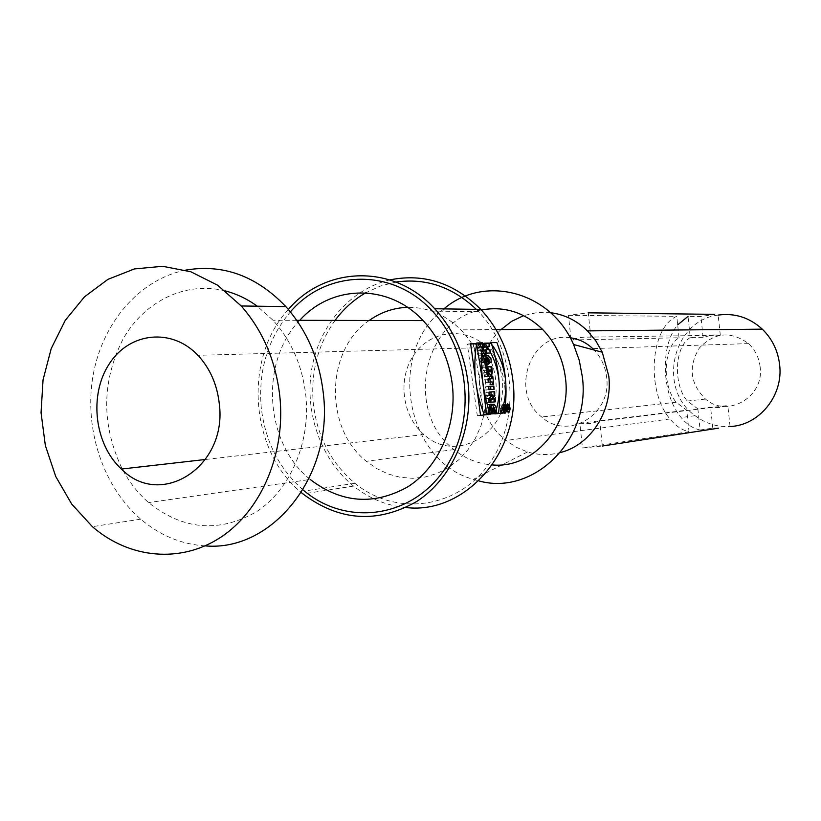 <?xml version="1.0" encoding="UTF-8"?>
<svg xmlns="http://www.w3.org/2000/svg" width="821" height="821" viewBox="0 0 821 821"><rect width="100%" height="100%" fill="white"/><g stroke="black" fill="none" stroke-linecap="round" stroke-linejoin="round"><path stroke-width="0.62" stroke-dasharray="4.11 3.08" d="M389.893 279.899C350.526 288.992 319.246 325.311 311.744 368.865C304.273 412.429 320.96 459.709 353.574 486.083C369.265 498.593 386.722 505.746 405.954 507.542M288.366 309.455C243.119 358.233 249.625 450.585 301.276 492.528M718.478 428.172L712.802 428.08L700.118 430.009L697.86 408.848L710.586 407.298L719.309 407.575L727.817 405.533L599.72 421.214L589.899 423.595L579.842 423.236L582.448 447.938L602.347 446.029L599.72 421.214M712.802 428.08L710.586 407.298M590.884 337.585L588.267 312.822L568.46 315.346L571.057 340.007L577.953 337.893L583.68 337.195L720.315 335.225L712.823 334.968L703.115 337.267L690.266 337.534L688.019 316.403L700.908 316.516L714.598 314.351M700.118 430.009C693.16 428.572 686.838 424.406 681.143 417.52C661.664 394.88 659.694 345.877 677.674 324.87M690.266 337.534C674.544 346.452 672.943 384.341 687.29 401.048L697.86 408.848M703.115 337.267L700.908 316.516M720.315 335.225L718.088 314.392M679.039 337.759L676.761 316.301C649.842 328 646.219 391.596 669.998 418.977C675.714 425.986 682.066 430.225 689.035 431.702L686.746 410.202L676.145 402.259C661.736 385.285 663.286 346.821 679.039 337.759L571.057 340.007M568.46 315.346L676.761 316.301M730.043 426.397L727.817 405.533M689.035 431.702L582.448 447.938M579.842 423.236L686.746 410.202M504.474 384.033C502.76 369.512 497.023 357.33 487.253 347.499C466.03 326.399 431.343 329.929 414.482 354.056C397.261 377.845 401.736 415.867 423.995 434.555C456.384 465.117 511.288 431.836 504.474 384.033M185.659 270.13C139.467 279.294 102.317 322.684 93.05 375.577C83.793 428.5 102.83 486.617 140.719 519.159C159.951 535.456 181.42 544.354 205.117 545.883M123.037 470.484C129.913 482.974 138.441 493.678 148.601 502.596C183.145 530.13 219.145 533.157 256.624 511.657C290.336 489.542 310.677 442.396 305.833 395.599C302.405 365.899 291.465 340.797 272.993 320.262L257.281 306.202M225.406 290.952C185.936 280.844 144.568 301.03 123.058 339.032C101.547 381.591 101.27 424.898 122.216 468.965M299.778 320.323C259.313 361.887 264.649 443.391 310.184 479.454L148.601 502.596M369.214 320.477C325.424 349.9 323.997 428.131 366.371 461.289L376.89 468.668L388.312 474.066L400.371 477.319L412.737 478.325L425.083 477.022L437.08 473.45L448.389 467.662L458.703 459.822L467.713 450.103L475.164 438.794L480.839 426.181L484.564 412.624L486.248 398.513L485.806 384.228C483.292 362.749 474.979 344.635 460.899 329.868C445.423 314.597 427.618 307.085 407.483 307.341M481.342 309.979C422.415 319.656 404.743 412.881 454.013 449.59C465.415 458.765 478.171 463.875 492.272 464.922M443.904 308.881C386.455 351.768 405.01 460.899 473.368 479.382L478.705 480.86M550.511 312.678L536.883 312.596L523.624 315.613M501.036 329.57C470.269 357.453 472.875 415.149 506.003 440.467L516.286 447.281L527.534 451.95C538.432 455.203 549.382 455.398 560.384 452.535M718.159 315.09C672.399 320.344 656.995 389.01 695.089 415.683C705.342 423.41 716.795 427.033 729.459 426.551M760.113 366.802C758.994 357.566 755.135 349.838 748.526 343.609C730.813 330.791 714.444 332.238 699.42 347.95C688.06 366.638 690.092 383.674 705.496 399.057C727.447 418.464 764.597 396.995 760.113 366.802M570.205 337.78C530.694 331.068 508.979 392.366 541.644 416.955C567.763 441.031 612.056 414.728 606.627 377.301C605.375 366.669 601.229 357.576 594.188 350.044M487.582 343.681C503.591 365.632 506.855 388.959 497.372 413.661L491.615 414.236C500.04 389.359 496.756 365.879 481.773 343.814L485.262 343.732M485.037 343.414L481.773 343.814M500.543 413.322L497.372 413.661M494.806 413.897L491.615 414.236M490.332 407.647L489.603 414.082L488.495 414.184C489.685 409.515 489.316 407.36 487.387 407.719L486.432 411.147L487.982 411.003L487.561 414.277L485.078 414.533L487.089 404.62L489.644 405.081M488.29 414.184L485.078 414.533M492.805 413.733L489.603 414.082M491.697 413.846L488.495 414.184M487.982 411.003L486.432 411.147M490.773 413.938L487.561 414.277M501.682 413.651L502.421 413.271C504.915 408.078 504.761 405.235 501.959 404.722C499.825 408.786 499.732 411.762 501.682 413.651M501.785 412.932L502.411 412.604C504.515 408.211 504.381 405.81 502.011 405.379C500.205 408.817 500.122 411.331 501.785 412.932M470.659 344.071L467.323 344.143L477.299 415.672L483.241 415.077C481.085 390.611 477.781 366.925 473.317 344.009M486.453 414.728L483.241 415.077M480.542 415.323L477.299 415.672M470.628 343.742L467.323 344.143M478.315 344.235L474.897 344.317L476.221 347.396L478.263 347.345L479.618 350.783L477.586 350.844L478.715 353.954L483.764 353.502M480.87 350.741L479.505 347.314L481.25 346.955M484.606 346.862L481.373 347.262M481.547 347.067L479.505 347.314M481.496 346.944L478.263 347.345M479.464 347.006L476.221 347.396M487.038 353.389L483.856 353.779M481.906 353.564L478.715 353.954M478.181 343.917L474.897 344.317M480.87 350.629L479.618 350.783M480.798 350.444L477.586 350.844M483.138 357.351L479.095 355.062L482.194 362.4L481.517 363.067L482.317 366.217L484.924 363.672M486.196 361.178L485.601 359.146M482.892 361.712L484.113 360.481L482.214 359.393L482.892 361.712L485.18 361.435M484.308 358.397L481.147 358.777M483.282 357.802L480.111 358.182M485.334 362.02L482.194 362.4M484.667 362.687L481.517 363.067M485.447 365.848L482.317 366.217M484.523 359.116L482.214 359.393M487.264 360.111L484.113 360.481M482.286 354.672L479.095 355.062M485.765 367.182L482.584 367.336L483.271 370.507L488.269 370.045M485.19 370.528L483.723 372.765L484.38 376.654L486.124 374.099L488.31 375.289L488.823 373.781M488.752 372.016L488.372 370.097M486.904 372.282L486.073 370.363L487.161 370.302L487.192 372.2M490.27 369.943L487.161 370.302M486.391 370.138L483.271 370.507M486.832 372.406L483.723 372.765M487.489 376.295L484.38 376.654M487.11 373.976L486.124 374.099M489.193 369.994L486.073 370.363M485.714 366.977L482.584 367.336M487.941 379.128L484.77 379.323L485.16 382.524L489.039 382.268L489.295 384.792L490.527 384.71L490.26 382.042M489.88 378.943L489.521 376.5L488.29 376.572L488.649 379.076M488.259 382.165L485.16 382.524M492.128 381.919L489.039 382.268M492.395 384.444L489.295 384.792M493.626 384.361L490.527 384.71M491.543 376.264L489.521 376.5M491.461 376.203L488.29 376.572M487.9 378.963L484.77 379.323M488.669 386.558L485.55 386.773L485.765 389.996L490.866 389.503M493.965 389.277L490.876 389.626M488.864 389.647L485.765 389.996M488.659 386.424L485.55 386.773M488.977 392.202L485.868 392.438L485.929 395.537L488.793 395.312L485.919 398.637L485.796 402.762L490.907 402.249M489.029 399.386L488.228 399.458L489.049 398.524M491.04 395.979L491.04 395.034M491.902 394.963L488.793 395.312M489.049 395.188L485.929 395.537M489.049 398.298L485.919 398.637M488.936 402.423L485.796 402.762M494.037 401.982L490.907 402.321M489.039 399.365L488.228 399.458M488.977 392.089L485.868 392.438M502.965 409.299L503.078 408.222L502.483 408.283L502.698 409.977L502.965 409.299L506.105 408.961L503.263 409.269L502.729 410.633L502.042 409.72L500.995 410.9L502.113 408.94L501.354 407.678L503.447 407.483L503.263 409.269M506.208 407.883L503.078 408.222M504.484 407.37L503.447 407.483M504.515 409.453L502.042 409.72M504.145 410.572L500.995 410.9M504.238 409.761L501.087 410.1M505.254 408.601L502.113 408.94M504.412 408.058L501.282 408.396M504.484 407.339L501.354 407.678M302.949 489.829C279.119 468.719 265.214 441.339 261.252 407.688C258.133 370.579 267.851 338.652 290.398 311.898M335.06 320.395C317.789 344.799 310.533 372.601 313.324 403.819C317.245 436.669 331.12 463.167 354.949 483.292C394.942 516.204 455.501 509.389 487.9 465.538C520.75 422.138 516.44 350.967 478.551 311.652L476.303 309.353M395.948 282.055L380.339 286.067L365.612 292.871M490.414 370.682L487.315 371.041M490.414 371.605L488.711 371.8M487.818 370.918L486.227 371.102M504.833 409.094L502.37 409.351M353.574 486.083L302.98 493.944M487.253 347.499L197.923 355.319M423.995 434.555L205.548 459.462M140.719 519.159L92.393 526.672M296.73 320.313L272.993 320.262M496.017 329.601L460.899 329.868M454.013 449.59L366.371 461.289M527.534 451.95L473.368 479.382M695.089 415.683L681.143 417.52M669.998 418.977L506.003 440.467M748.526 343.609L592.711 348.576M705.496 399.057L687.29 401.048M676.145 402.259L541.644 416.955M487.089 404.62L490.24 404.281M486.504 407.801L488.793 407.555M502.411 412.604L503.796 412.46M504.402 412.399L505.572 412.275M502.011 405.379L504.525 405.102M502.421 413.271L504.197 413.076M501.959 404.722L505.079 404.384M488.136 375.32L490.26 375.074M502.986 410.613L505.449 410.346M502.842 409.966L505.202 409.71M478.551 311.652L432.369 311.097M354.949 483.292L304.396 491.03"/><path stroke-width="1.23" d="M504.946 412.594L505.572 412.275C507.645 407.873 507.501 405.461 505.141 405.04C503.345 408.478 503.283 410.993 504.946 412.594M504.484 407.339L506.578 407.144L505.88 410.295L505.192 409.381L504.145 410.572L505.254 408.601L504.484 407.339M491.8 378.717L487.931 378.953L488.259 382.165L492.138 381.919L492.395 384.444L493.626 384.361L492.764 376.131L491.533 376.192L491.8 378.717L487.931 378.953L488.259 382.165L492.138 381.919L492.395 384.444L493.626 384.361L492.764 376.121L491.533 376.192L491.8 378.717L487.941 379.128M499.158 382.042C497.813 367.798 493.103 354.918 485.037 343.414L490.825 343.281C499.342 354.272 504.31 367.049 505.726 381.611C506.413 393.043 504.689 403.614 500.543 413.322L494.806 413.897C498.48 403.85 499.938 393.228 499.158 382.042M405.954 507.542C465.661 514.798 521.91 450.719 512.981 381.139C509.687 352.989 498.963 329.077 480.819 309.414C454.146 282.906 423.841 273.065 389.893 279.899M486.453 414.728L482.902 383.109L476.601 343.609L470.628 343.742L480.542 415.323L486.453 414.728M301.276 492.528L302.98 493.944C339.381 521.161 377.208 523.726 416.463 501.641C451.807 478.982 473.142 431.302 468.196 384.074C464.748 354.508 453.592 329.395 434.72 308.758C393.988 263.705 325.352 265.717 288.366 309.455M489.049 395.188L491.902 394.963L489.049 398.298L488.936 402.423L494.037 401.982L494.129 398.883L491.358 399.109L494.15 395.866L494.078 391.709L488.977 392.089L489.049 395.188M488.864 389.647L493.965 389.277L493.76 386.065L488.659 386.424L488.864 389.647M488.3 370.168L486.832 372.406L487.489 376.295L489.234 373.729L491.41 374.94L491.81 371.441L490.825 366.73L485.714 366.977L486.391 370.138L488.269 370.045M483.282 357.802L484.308 358.397L485.334 362.02L484.667 362.687L485.447 365.848L489.593 361.774L488.608 358.295L482.286 354.672L483.282 357.802M485.94 350.29L484.072 350.351L482.748 346.914L484.606 346.862L483.323 343.794L478.181 343.917L479.464 347.006L481.496 346.944L482.83 350.382L480.798 350.444L481.906 353.564L487.038 353.389L485.94 350.29L480.911 350.741L484.072 350.351M504.853 413.312L505.592 412.932C508.045 407.739 507.871 404.886 505.079 404.384C502.965 408.448 502.893 411.424 504.853 413.312M490.773 413.938L488.29 414.184L490.24 404.281C493.318 403.511 494.17 406.672 492.805 413.733L491.697 413.846C492.857 409.197 492.477 407.042 490.558 407.37L489.614 410.808L491.163 410.664L490.773 413.938M677.674 324.87L688.019 316.403M714.598 314.351L588.267 312.822M602.347 446.029L718.478 428.172M219.258 403.47C227.879 466.554 160.813 509.472 121.436 469.058C94.353 444.377 88.699 394.778 109.367 363.713C129.585 332.218 171.774 327.517 197.923 355.319C209.95 368.28 217.062 384.331 219.258 403.47M279.848 396.42C275.764 360.881 262.894 330.74 241.23 305.966L217.606 285.205L190.862 271.772L162.599 266.291L134.428 268.929L107.931 279.356L84.481 296.843L65.28 320.323L51.251 348.484L43.051 379.815L41.05 412.696L45.34 445.444L55.695 476.406L71.632 503.971L92.393 526.672C129.205 558.68 180.877 563.781 221.157 537.006C261.386 510.262 285.718 453.171 279.848 396.42M205.117 545.883C272.069 551.989 333.603 475.964 323.341 393.567C319.41 359.413 306.921 330.432 285.862 306.613C256.429 275.897 223.025 263.736 185.659 270.13M257.281 306.202C247.295 298.967 236.674 293.877 225.406 290.952M122.216 468.965L123.037 470.484M310.184 479.454C341.485 503.242 374.058 505.674 407.914 486.761C438.363 467.354 456.712 426.407 452.463 385.87C449.456 360.152 439.676 338.385 423.102 320.59C388.764 283.378 331.653 284.415 299.778 320.323M407.483 307.341C393.557 307.844 380.8 312.216 369.214 320.477M492.272 464.922C533.588 468.986 571.57 425.473 565.556 378.881C563.237 359.28 555.53 342.737 542.424 329.252C524.506 312.237 504.135 305.812 481.342 309.979M478.705 480.86C533.034 496.336 590.833 440.436 582.376 376.993L579.257 360.327L573.561 344.502C550.717 291.137 483.826 274.255 443.904 308.881M560.384 452.535C590.812 445.054 612.969 410.613 608.782 376.11L602.275 352.219L595.769 340.797L587.467 330.894C576.804 320.559 564.489 314.484 550.511 312.678M523.624 315.613L511.647 321.339L501.036 329.57M729.459 426.551C758.881 425.832 783.634 395.743 779.611 364.647C777.928 350.618 772.151 338.775 762.288 329.149C749.47 317.511 734.764 312.832 718.159 315.09M594.188 350.044L592.711 348.576C586.173 342.48 578.672 338.888 570.205 337.78M485.262 343.732L490.825 343.281M489.644 405.081L490.332 407.647M489.614 410.808L491.163 410.664M476.601 343.609L470.659 344.071M483.764 353.502L482.738 350.68M481.25 346.955L480.059 344.194L478.315 344.235M482.748 346.914L481.547 347.067M483.323 343.794L480.059 344.194M482.83 350.382L480.87 350.629M484.924 363.672L486.463 362.143L486.196 361.178M485.601 359.146L483.138 357.351M489.593 361.774L486.463 362.143M488.608 358.295L485.457 358.674M485.375 359.013L486.032 361.332L487.264 360.111L484.523 359.116M486.032 361.332L485.18 361.435M488.823 373.781L488.752 372.016M488.372 370.097L487.715 367.09L485.765 367.182M490.27 369.943L490.301 371.841L489.193 369.994L490.27 369.943M489.234 373.729L487.11 373.976M490.825 366.73L487.715 367.09M490.26 382.042L489.88 378.943M492.692 376.131L491.543 376.264M490.866 389.503L490.671 386.414L488.669 386.558M493.76 386.065L490.671 386.414M490.907 402.249L491.009 399.222L489.029 399.386M489.049 398.524L491.04 395.979M491.04 395.034L490.979 392.048L488.977 392.202M494.129 398.883L491.009 399.222M491.358 399.109L489.039 399.365M494.15 395.866L491.04 396.204M494.078 391.709L490.979 392.048M505.613 407.945L505.839 409.648L506.208 407.883L505.315 407.975M506.578 407.144L504.484 407.37M505.192 409.381L504.515 409.453M290.398 311.898C326.317 269.483 392.818 267.543 432.369 311.097C471.747 352.373 476.293 427.156 442.211 472.66C408.591 518.626 345.805 525.604 304.396 491.03L302.949 489.829M476.303 309.353C452.587 286.929 425.801 277.826 395.948 282.055M365.612 292.871C353.728 299.747 343.547 308.922 335.06 320.395M508.23 407.668L508.343 408.714L508.938 408.653L508.835 407.606L508.23 407.668M491.245 361.579L490.866 358.028L485.344 354.303L486.976 361.825L486.206 362.513L486.545 365.714L491.245 361.579M490.373 402.269L495.463 401.828L495.145 398.77L492.374 399.006L494.827 395.784L494.396 391.668L489.295 392.058L489.624 395.127L492.477 394.901L489.942 398.195L490.373 402.269M489.295 343.055L484.174 343.178L484.513 346.38L486.535 346.329L486.915 349.89L484.883 349.951L485.221 353.163L490.342 352.989L490.004 349.797L488.146 349.849L487.777 346.298L489.634 346.246L489.295 343.055M494.427 413.548L491.953 413.794C487.961 401.602 497.403 400.73 496.448 413.353L495.35 413.456C494.57 406.292 493.637 405.307 492.549 410.5L494.088 410.346L494.427 413.548M486.658 366.864L486.997 370.076L488.864 369.973L487.233 372.354L487.643 376.285L489.532 373.699C491.235 376.151 492.148 375.382 492.272 371.39L491.769 366.618L486.658 366.864M487.53 358.756L487.777 361.127L489.203 359.875L487.53 358.756M489.049 389.626L494.139 389.257L493.811 386.065L488.711 386.414L489.049 389.626M507.039 407.78L506.968 407.072L509.051 406.877L508.969 409.997L508.096 409.074L507.296 410.233L508.004 408.314L507.039 407.78M491.112 342.665L496.879 342.542C505.664 365.602 508.127 389.062 504.258 412.922L498.542 413.497C501.292 389.554 498.819 365.94 491.112 342.665M489.87 370.671L489.788 369.932L490.866 369.871L490.66 371.851L489.87 370.671M484.308 414.923L490.209 414.338C482.338 390.817 479.844 366.987 482.717 342.85L476.775 342.973C472.609 367.356 475.123 391.33 484.308 414.923M508.651 412.912C510.785 409.638 510.467 406.6 507.696 403.799C505.541 407.072 505.859 410.11 508.651 412.912M508.579 412.214C510.385 409.443 510.118 406.867 507.768 404.496C505.952 407.267 506.218 409.843 508.579 412.214M491.81 371.441L490.414 371.605M489.337 370.733L487.818 370.918M505.51 409.022L504.833 409.094M480.819 309.414L434.72 308.758M205.548 459.462L121.436 469.058M285.862 306.613L241.23 305.966M423.102 320.59L296.73 320.313M542.424 329.252L496.017 329.601M602.275 352.219L573.561 344.502M762.288 329.149L587.467 330.894M488.793 407.555L489.696 407.462M503.796 412.46L504.402 412.399M504.525 405.102L505.141 405.04M504.197 413.076L505.592 412.932M490.26 375.074L491.235 374.961M487.099 372.211L489.921 371.882M505.449 410.346L506.126 410.274"/></g></svg>
